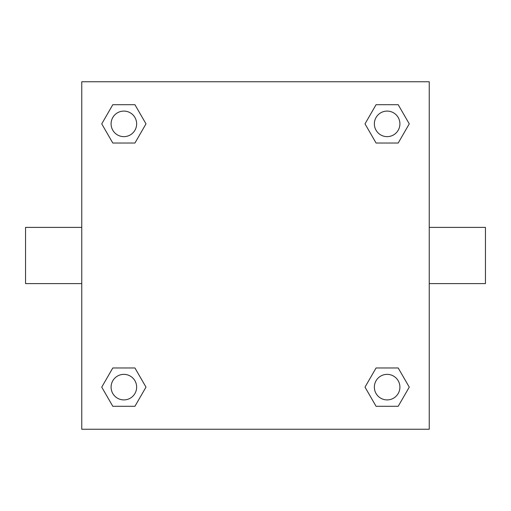 <?xml version="1.0" encoding="UTF-8"?>
<svg xmlns="http://www.w3.org/2000/svg" width="511" height="511" viewBox="0 0 511 511"><rect width="100%" height="100%" fill="white"/><g stroke="black" fill="none" stroke-linecap="round" stroke-linejoin="round"><path stroke-width="0.77" d="M429.24 227.395L485.45 227.395L485.45 283.605L429.24 283.605M81.76 283.605L25.55 283.605L25.55 227.395L81.76 227.395M81.76 81.76L429.24 81.76L429.24 429.24L81.76 429.24L81.76 81.76M112.803 367.971L134.93 367.971L145.993 387.134L134.93 406.296L112.803 406.296L101.74 387.134L112.803 367.971L134.93 367.971L112.803 367.971M376.07 104.704L398.197 104.704L409.26 123.866L398.197 143.029L376.07 143.029L365.007 123.866L376.07 104.704L398.197 104.704L376.07 104.704M112.803 104.704L134.93 104.704L145.993 123.866L134.93 143.029L112.803 143.029L101.74 123.866L112.803 104.704L134.93 104.704L112.803 104.704M376.07 367.971L398.197 367.971L409.26 387.134L398.197 406.296L376.07 406.296L365.007 387.134L376.07 367.971L398.197 367.971L376.07 367.971M398.197 406.296L376.07 406.296L398.197 406.296M399.909 387.134A12.775 12.775 0 0 0 380.746 376.07A12.775 12.775 0 0 0 380.746 398.197A12.775 12.775 0 0 0 399.909 387.134M134.93 406.296L112.803 406.296L134.93 406.296M136.641 387.134A12.775 12.775 0 0 0 117.479 376.07A12.775 12.775 0 0 0 117.479 398.197A12.775 12.775 0 0 0 136.641 387.134M398.197 143.029L376.07 143.029L398.197 143.029M399.909 123.866A12.775 12.775 0 0 0 380.746 112.803A12.775 12.775 0 0 0 380.746 134.93A12.775 12.775 0 0 0 399.909 123.866M134.93 143.029L112.803 143.029L134.93 143.029M136.641 123.866A12.775 12.775 0 0 0 117.479 112.803A12.775 12.775 0 0 0 117.479 134.93A12.775 12.775 0 0 0 136.641 123.866"/></g></svg>
